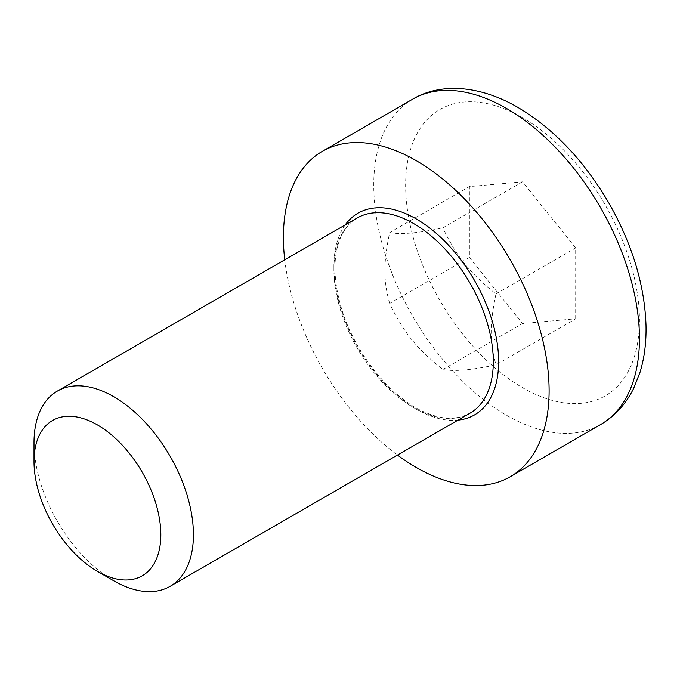 <?xml version="1.0" encoding="UTF-8"?>
<svg xmlns="http://www.w3.org/2000/svg" width="680" height="680" viewBox="0 0 680 680"><rect width="100%" height="100%" fill="white"/><g stroke="black" fill="none" stroke-linecap="round" stroke-linejoin="round"><path stroke-width="0.51" stroke-dasharray="3.4 2.55" d="M34 442.706A112.727 65.084 -120 0 0 113.713 580.762M284.741 259.811A187.884 108.477 -120 0 0 397.469 455.065M575.679 318.801L575.679 247.945L522.538 181.832L469.396 186.583L469.396 257.44L522.538 323.544L575.679 318.801L495.966 364.82C471.861 370.09 454.146 371.671 442.825 369.563C416.109 347.981 403.605 332.426 389.683 303.458L469.396 257.44M442.825 369.563L522.538 323.544M522.538 181.832L442.825 227.859C456.748 256.827 469.251 272.374 495.966 293.964C489.575 324.751 489.575 341.42 495.966 364.82M495.966 293.964L575.679 247.945M389.683 303.458C386.427 292.23 384.846 281.333 384.94 270.767C384.846 260.312 386.427 247.597 389.683 232.602L469.396 186.583M389.683 232.602C401.004 234.71 418.719 233.129 442.825 227.859M345.219 224.893A116.484 67.252 -120 0 0 358.012 347.675A116.484 67.252 -120 0 0 457.946 420.147M333.888 269.56A112.727 65.084 60 0 1 357.238 217.957C351.339 221.315 346.469 226.465 342.609 233.418C339.363 239.317 337.118 246.44 335.886 254.779C333.931 268.591 335.155 284.163 339.575 301.486C351.237 349.469 391.153 399.611 427.04 413.134C443.309 419.806 457.614 419.832 469.965 413.21A112.727 65.084 60 0 1 383.095 383.01A112.727 65.084 60 0 1 333.888 269.56M600.534 424.6A187.884 108.477 60 0 1 455.753 374.272A187.884 108.477 60 0 1 373.745 185.19A187.884 108.477 60 0 1 412.658 99.186M522.538 117.691A165.333 95.455 -120 0 0 405.628 185.19A165.333 95.455 -120 0 0 522.538 387.685A165.333 95.455 -120 0 0 639.446 320.186A165.333 95.455 -120 0 0 522.538 117.691"/><path stroke-width="1.02" d="M97.41 571.353L113.713 580.762A112.727 65.084 -120 0 0 170.077 586.347A112.727 65.084 -120 0 0 193.426 534.744A112.727 65.084 -120 0 0 144.211 421.302A112.727 65.084 -120 0 0 57.349 391.094A112.727 65.084 -120 0 0 34 442.706L34 461.524A89.675 51.773 60 0 1 97.41 424.915A89.675 51.773 60 0 1 160.82 534.744A89.675 51.773 60 0 1 97.41 571.353A89.675 51.773 60 0 1 34 461.524M397.469 455.065A187.884 108.477 -120 0 0 510.195 476.756A187.884 108.477 -120 0 0 549.108 390.753A187.884 108.477 -120 0 0 467.092 201.679A187.884 108.477 -120 0 0 322.311 151.343A187.884 108.477 -120 0 0 283.407 237.346A187.884 108.477 -120 0 0 284.741 259.811M457.946 420.147A116.484 67.252 -120 0 0 498.627 361.607A116.484 67.252 -120 0 0 416.253 218.943A116.484 67.252 -120 0 0 345.219 224.893M57.349 391.094L357.238 217.957A112.727 65.084 60 0 1 413.601 223.542A112.727 65.084 60 0 1 493.306 361.607A112.727 65.084 60 0 1 469.965 413.21L170.077 586.347M639.446 338.598A187.884 108.477 60 0 1 600.534 424.6C614.847 416.194 625.906 404.082 633.692 388.28L640.016 372.317C644.419 357.926 646.408 342.219 646 325.185C644.597 285.022 632.358 244.536 609.28 203.754C584.417 160.999 553.945 128.877 517.862 107.372C479.23 84.957 440.3 82.713 412.658 99.186A187.884 108.477 60 0 1 506.591 108.485A187.884 108.477 60 0 1 639.446 338.598M412.658 99.186L322.311 151.343M600.534 424.6L510.195 476.756"/></g></svg>
